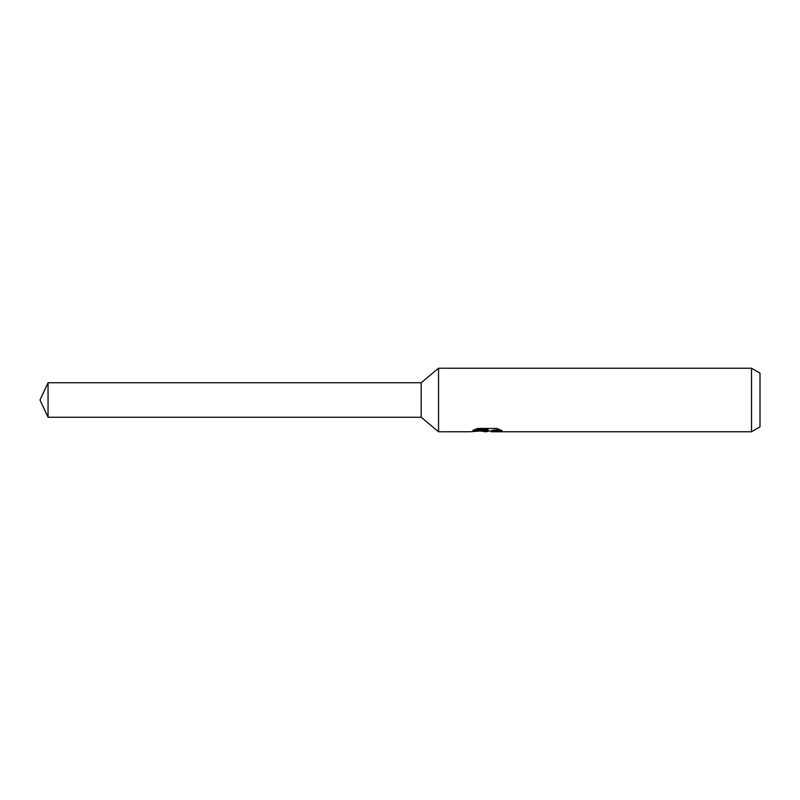 <?xml version="1.0" encoding="UTF-8"?>
<svg xmlns="http://www.w3.org/2000/svg" width="800" height="800" viewBox="0 0 800 800"><rect width="100%" height="100%" fill="white"/><g stroke="black" fill="none" stroke-linecap="round" stroke-linejoin="round"><path stroke-width="1.2" d="M474.78 429.56L488.11 429.56L488.11 430.39L469.99 431.76L438.55 431.76L421.18 417.26L421.18 382.74L438.55 368.24L751.53 368.24L760 373.13L760 426.87L751.53 431.76L491.25 431.76L491.06 430.93L493.3 430.16L499.72 429.57M438.55 431.76L438.55 368.24M489.54 430.97L486.2 431.76L480.66 431.06M486.2 431.76L486.94 431.18L483.94 431.76M751.53 431.76L751.53 368.24M488.11 430.39L472.87 430.39L477.83 428.43L496.63 428.43L502.08 430.62L495.76 430.55L491.06 431.72M486.94 430.51L486.94 431.18M481.8 430.97L486.42 430.56M421.18 417.26L48.05 417.26L40 400L48.05 382.74L421.18 382.74M48.05 417.26L48.05 382.74M486.94 430.97L491.06 430.97"/></g></svg>
